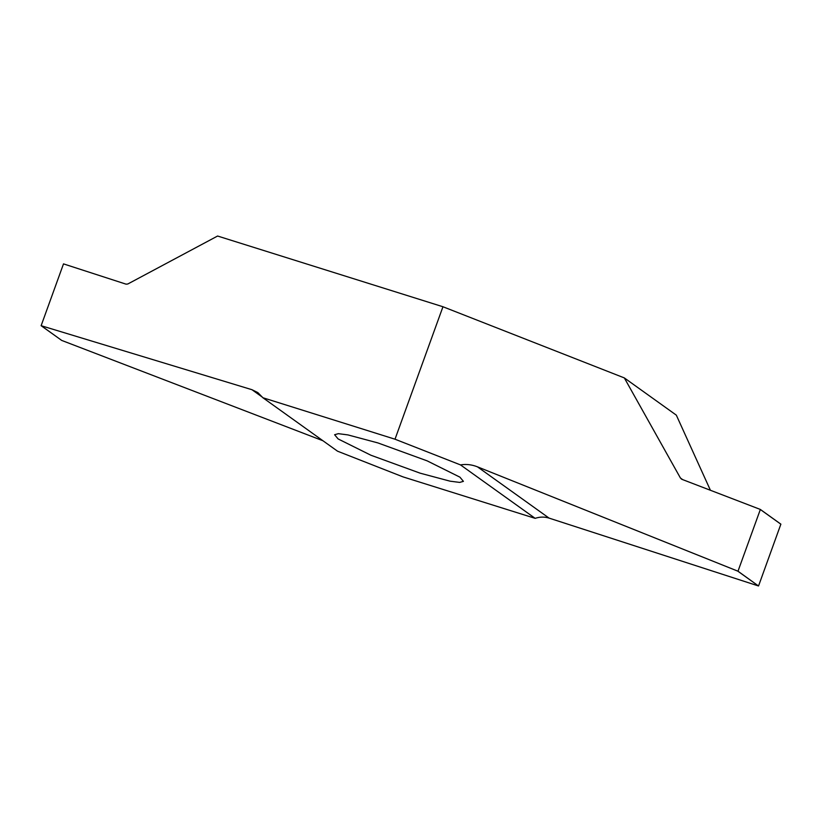 <?xml version="1.0" encoding="UTF-8"?>
<svg xmlns="http://www.w3.org/2000/svg" width="822" height="822" viewBox="0 0 822 822"><rect width="100%" height="100%" fill="white"/><g stroke="black" fill="none" stroke-linecap="round" stroke-linejoin="round"><path stroke-width="1.23" d="M459.909 477.15L463.423 481.353L459.662 482.411L450.086 481.178L420.145 473.174L370.897 455.224L338.109 438.927L334.605 434.725L338.356 433.667L347.932 434.91L377.873 442.914L427.132 460.854L459.909 477.15M395.012 439.205L460.495 464.903L535.153 518.343L403.016 476.883L337.523 451.186L262.876 397.735L395.012 439.205L442.955 306.75L217.594 236.027L127.811 283.991L126.074 284.165L63.5 263.883L41.131 325.697L251.953 389.7L257.892 392.628L262.876 397.735M760.329 509.455L780.9 524.22L760.34 509.496L737.992 571.218L758.501 585.973L549.075 518.107C544.513 516.678 539.879 516.761 535.153 518.343M780.89 524.169L760.319 509.435L682.054 479.38L680.421 478.003L624.33 377.915L676.331 415.151L710.424 490.282M780.869 524.159L758.552 585.942M460.495 464.903C466.125 463.957 471.777 464.594 477.438 466.824L737.992 571.218M682.054 479.38L681.304 478.979M322.943 440.746L61.701 340.421L41.11 325.687M41.1 325.635L61.701 340.421M624.33 377.915L442.955 306.75M758.501 585.973L737.92 571.239M477.438 466.824L549.075 518.107M680.421 478.003L682.681 479.627M262.578 397.314L251.953 389.7"/></g></svg>

